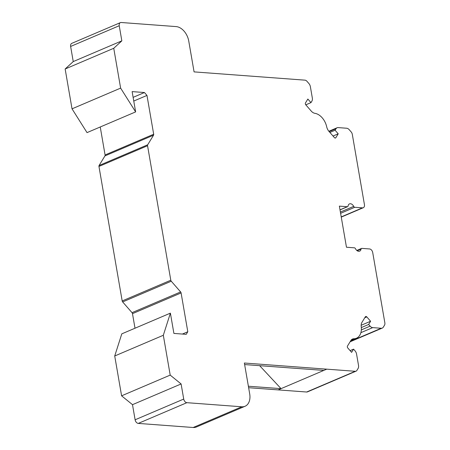 <?xml version="1.0" encoding="UTF-8"?>
<svg xmlns="http://www.w3.org/2000/svg" width="450" height="450" viewBox="0 0 450 450"><rect width="100%" height="100%" fill="white"/><g stroke="black" fill="none" stroke-linecap="round" stroke-linejoin="round"><path stroke-width="0.67" d="M121.843 40.849L113.749 48.279L120.628 88.116L135.636 111.898L87.03 132.615L72.028 108.832L65.149 68.996L73.243 61.571L121.843 40.849L119.233 25.734A3.583 2.419 -113.1 0 1 120.392 22.629A3.583 2.419 -113.1 0 1 121.207 22.5L176.124 26.595A14.332 9.686 -113.1 0 1 188.752 41.062L194.079 71.888L304.965 80.156A3.583 2.419 -113.1 0 1 306.951 81.298L308.858 83.481A4.657 3.15 -113.1 0 1 310.376 86.698L312.334 98.032A4.657 3.15 -113.1 0 1 311.901 101.109L310.978 102.617L307.856 99.039L305.483 102.926A1.434 0.968 66.9 0 0 305.814 104.861L311.243 111.082A7.166 4.843 66.9 0 0 314.899 113.321A14.332 9.686 -113.1 0 1 326.711 126.855A7.166 4.843 66.9 0 0 328.967 131.377L334.395 137.599A1.434 0.968 66.9 0 0 335.52 137.998A1.434 0.968 66.9 0 0 335.846 137.706L338.22 133.819L335.098 130.236L336.021 128.728A4.657 3.15 -113.1 0 1 337.095 127.766A4.657 3.15 -113.1 0 1 338.152 127.603L346.646 128.233A4.657 3.15 -113.1 0 1 349.228 129.713L351.135 131.895A3.583 2.419 -113.1 0 1 352.305 134.376L364.438 204.621A3.583 2.419 -113.1 0 1 363.274 207.726A3.583 2.419 -113.1 0 1 362.464 207.849L354.769 207.276A1.434 0.968 -113.1 0 1 353.689 206.387A4.275 2.891 66.9 0 0 349.493 203.889A4.275 2.891 66.9 0 0 348.081 205.971A1.434 0.968 -113.1 0 1 347.608 206.668A1.434 0.968 -113.1 0 1 347.282 206.719L339.368 206.128L346.466 247.23L354.397 247.821A1.434 0.968 -113.1 0 1 355.472 248.698A4.275 2.891 66.9 0 0 359.651 251.162A4.275 2.891 66.9 0 0 361.058 249.114A1.434 0.968 -113.1 0 1 361.53 248.428A1.434 0.968 -113.1 0 1 361.856 248.377L369.562 248.951A3.583 2.419 -113.1 0 1 372.718 252.568L384.851 322.813A3.583 2.419 -113.1 0 1 384.519 325.181L383.327 327.133A4.657 3.15 -113.1 0 1 382.252 328.089A4.657 3.15 -113.1 0 1 381.195 328.258L372.701 327.628A4.657 3.15 -113.1 0 1 370.119 326.143L368.646 324.456L370.598 321.255L366.801 316.907A1.434 0.968 66.9 0 0 365.681 316.507A1.434 0.968 66.9 0 0 365.349 316.8L361.957 322.358A7.166 4.843 66.9 0 0 361.226 326.666A14.332 9.686 -113.1 0 1 356.456 338.226A14.332 9.686 -113.1 0 1 353.835 338.766A7.166 4.843 66.9 0 0 352.53 339.03A7.166 4.843 66.9 0 0 350.876 340.509L347.479 346.067A1.434 0.968 66.9 0 0 347.816 348.007L351.608 352.356L353.565 349.155L355.039 350.843A4.657 3.15 -113.1 0 1 356.558 354.06L358.515 365.394A4.657 3.15 -113.1 0 1 358.082 368.471L356.889 370.423A3.583 2.419 -113.1 0 1 356.062 371.16A3.583 2.419 -113.1 0 1 355.252 371.289L326.745 369.163L281.059 388.642L248.377 386.229M244.367 363.021L326.745 369.163M244.378 363.088L249.694 393.846A14.332 9.686 -113.1 0 1 245.047 406.266A14.332 9.686 -113.1 0 1 241.791 406.783L186.874 402.683A3.583 2.419 -113.1 0 1 183.718 399.066L181.108 383.951L132.502 404.668L135.112 419.788L183.718 399.066M182.396 334.058L187.796 331.751L186.216 334.339L173.897 333.422L170.393 313.138L163.322 335.272L170.201 375.109L181.108 383.951M187.796 331.751L181.091 292.933A1.434 0.968 66.9 0 0 180.624 291.943L171.259 281.216A1.434 0.968 -113.1 0 1 170.792 280.226L147.555 145.727A1.434 0.968 -113.1 0 1 147.69 144.782L153.546 135.191A1.434 0.968 66.9 0 0 153.681 134.241L146.976 95.422L144.45 92.531L133.121 97.358M135.636 111.898L132.131 91.609L144.45 92.531M356.062 371.16L307.463 391.882A3.583 2.419 -113.1 0 1 306.647 392.012L248.631 387.709M245.047 406.266L196.447 426.983A14.332 9.686 -113.1 0 1 193.191 427.5L138.274 423.405A3.583 2.419 -113.1 0 1 135.112 419.788M170.393 313.138L121.793 333.855L114.722 355.989L121.601 395.826L132.502 404.668M135.006 328.224L132.486 313.65A1.434 0.968 66.9 0 0 132.019 312.66L122.653 301.933A1.434 0.968 -113.1 0 1 122.186 300.943L98.955 166.444A1.434 0.968 -113.1 0 1 99.09 165.499L104.946 155.908A1.434 0.968 66.9 0 0 105.075 154.963L100.243 126.984M73.243 61.571L70.627 46.451A3.583 2.419 -113.1 0 1 71.792 43.346L120.392 22.629M305.786 104.833L310.978 102.617M333.028 136.029L338.22 133.819M329.906 132.452L335.098 130.236M350.106 350.629L353.565 349.155M361.316 327.583L368.646 324.456M361.159 325.282L370.598 321.255M259.644 365.676L281.059 388.642L278.139 389.886M244.631 364.567L323.826 370.406M133.763 101.053L146.976 95.422M65.149 68.996L113.749 48.279M72.028 108.832L120.628 88.116M121.601 395.826L170.201 375.109M114.722 355.989L163.322 335.272M138.274 423.405L186.874 402.683M193.191 427.5L241.791 406.783M335.076 138.037L335.846 137.706M329.192 131.636L336.021 128.728M340.605 213.317L354.769 207.276M341.229 216.906L362.464 207.849M340.391 212.057L353.689 206.387M357.204 250.763L361.058 249.114M360.877 332.668L372.701 327.628M350.314 341.421L381.195 328.258M364.753 317.784L366.801 316.907M361.333 329.889L370.119 326.143M351.428 339.789L353.835 338.766M340.003 209.824L347.282 206.719M306.647 392.012L355.252 371.289M70.627 46.451L119.233 25.734M105.075 154.963L153.681 134.241M104.946 155.908L153.546 135.191M99.09 165.499L147.69 144.782M98.955 166.444L147.555 145.727M122.186 300.943L170.792 280.226M122.653 301.933L171.259 281.216M132.019 312.66L180.624 291.943M132.486 313.65L181.091 292.933M361.53 248.428L356.799 250.447M382.252 328.089L350.083 341.803M356.456 338.226L350.792 340.639M337.095 127.766L328.877 131.271M363.274 207.726L341.263 217.108M347.608 206.668L340.02 209.903"/></g></svg>
